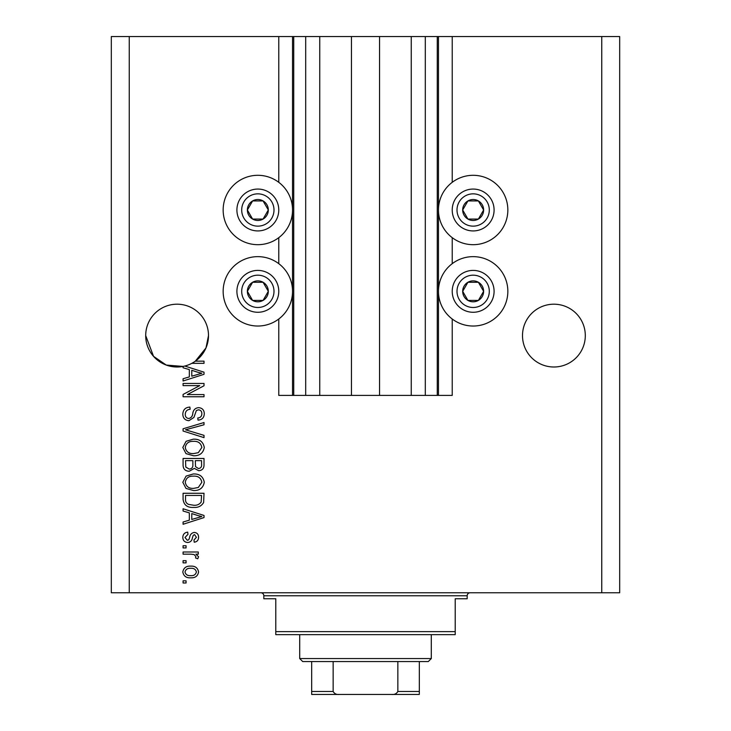 <?xml version="1.0" encoding="UTF-8"?>
<svg xmlns="http://www.w3.org/2000/svg" width="731" height="731" viewBox="0 0 731 731"><rect width="100%" height="100%" fill="white"/><g stroke="black" fill="none" stroke-linecap="round" stroke-linejoin="round"><path stroke-width="1.1" d="M319.749 36.55L319.749 395.407L351.447 395.407L351.447 36.55L278.776 36.55L278.776 182.339M278.776 237.657L278.776 263.672M278.776 318.999L278.776 395.407L293.725 395.407L293.725 36.55M305.695 36.55L305.695 395.407L293.725 395.407M319.749 395.407L305.695 395.407M351.447 395.407L379.553 395.407L379.553 36.55L351.447 36.55M425.305 36.55L425.305 395.407L437.275 395.407L437.275 36.55L411.251 36.55L411.251 395.407L379.553 395.407M411.251 36.55L379.553 36.55M425.305 395.407L411.251 395.407M437.275 36.55L438.463 36.55L438.463 395.407L437.275 395.407M452.224 318.999L452.224 395.407L438.463 395.407M601.75 36.55L601.75 592.777L619.687 592.777L619.687 36.55L452.224 36.55L452.224 182.339M452.224 237.657L452.224 263.672M452.224 36.55L438.463 36.55M585.303 335.593A31.396 31.396 0 0 0 553.897 304.197A31.396 31.396 0 0 0 522.501 335.593A31.396 31.396 0 0 0 553.897 366.999A31.396 31.396 0 0 0 585.303 335.593M208.499 335.593A31.396 31.396 0 0 0 177.103 304.197A31.396 31.396 0 0 0 145.697 335.593L153.537 356.344L166.275 365.071L183.079 366.423A31.396 31.396 0 0 0 191.833 363.325A31.396 31.396 148.7 0 0 195.351 361.151A31.396 31.396 0 0 0 208.499 335.593L205.978 347.929L195.351 361.151L204.013 361.151L204.013 363.325L191.833 363.325M473.158 175.303A34.686 34.686 0 0 0 438.463 209.998A34.686 34.686 0 0 0 473.158 244.684A34.686 34.686 0 0 0 507.844 209.998A34.686 34.686 0 0 0 473.158 175.303M473.158 256.645A34.686 34.686 0 0 1 507.844 291.34A34.686 34.686 0 0 1 473.158 326.026A34.686 34.686 0 0 1 438.463 291.34A34.686 34.686 0 0 1 473.158 256.645M257.842 244.684A34.686 34.686 0 0 1 223.156 209.998A34.686 34.686 0 0 1 257.842 175.303A34.686 34.686 0 0 1 292.537 209.998A34.686 34.686 0 0 1 257.842 244.684M257.842 326.026A34.686 34.686 0 0 0 292.537 291.34A34.686 34.686 0 0 0 257.842 256.645A34.686 34.686 0 0 0 223.156 291.34A34.686 34.686 0 0 0 257.842 326.026M184.779 366.039L204.013 372.189L204.013 374.309L183.079 380.997L183.079 378.74L189.338 376.904L189.338 369.594L183.079 367.766L183.079 366.423A31.396 31.396 0 0 1 145.697 335.593M199.746 385.621L183.079 385.621L183.079 383.446L204.013 383.446L204.013 385.758L187.328 394.585L204.013 394.585L204.013 396.759L183.079 396.759L183.079 394.438L199.746 385.621M188.909 420.69C184.961 420.298 182.924 418.105 182.814 414.093C183.088 409.689 185.436 407.359 189.877 407.094L190.151 409.269C187.081 409.552 185.455 411.224 185.254 414.285C185.235 416.798 186.432 418.205 188.845 418.516C191.275 417.867 192.591 416.122 192.801 413.28C193.359 409.881 195.268 407.999 198.549 407.642C202.231 407.953 204.15 409.981 204.287 413.709C204.095 417.693 202.012 419.841 198.037 420.142L197.763 417.968C200.385 417.776 201.738 416.378 201.838 413.783C201.875 411.425 200.769 410.1 198.503 409.817L196.374 410.493L193.907 417.456L188.909 420.69M204.013 437.631L183.079 431.034L183.079 428.786L204.013 422.527L204.013 424.766L185.528 429.791L204.013 435.365L204.013 437.631M182.814 447.463L186.094 441.296L193.276 439.176C199.499 438.92 203.172 441.688 204.287 447.482C203.2 453.156 199.618 455.916 193.523 455.76L186.012 453.622L182.814 447.463M182.814 482.268L186.094 476.091L193.276 473.971C199.499 473.725 203.172 476.484 204.287 482.277C203.2 487.952 199.618 490.711 193.523 490.556L186.012 488.427L182.814 482.268M189.338 512.86L183.079 511.033L183.079 508.767L204.013 515.456L204.013 517.575L183.079 524.264L183.079 522.007L189.338 520.18L189.338 512.86M186.076 582.991L183.079 582.991L183.079 580.816L186.076 580.816L186.076 582.991M601.75 592.777L111.313 592.777L111.313 36.55L129.25 36.55L129.25 592.777M278.776 36.55L129.25 36.55M190.855 577.819C186.314 578.102 183.636 576.156 182.814 571.98C183.618 567.859 186.241 565.904 190.69 566.132C195.159 565.895 197.781 567.841 198.576 571.98C197.809 576.055 195.232 578.002 190.855 577.819M186.076 562.87L183.079 562.87L183.079 560.695L186.076 560.695L186.076 562.87M190.974 554.171L183.079 554.171L183.079 551.996L198.302 551.996L198.302 554.171L195.881 554.171L198.576 556.739L197.763 558.795L195.588 557.972L195.862 556.501L194.081 554.555L190.974 554.171M186.076 547.921L183.079 547.921L183.079 545.746L186.076 545.746L186.076 547.921M187.721 542.484C184.559 542.247 182.924 540.529 182.814 537.34C182.969 534.27 184.605 532.543 187.703 532.15L187.977 534.324L184.989 537.486L187.346 540.31L188.726 539.807L189.567 537.76C189.941 534.726 191.495 532.954 194.236 532.424C197.087 532.707 198.54 534.315 198.576 537.248C198.53 540.154 197.078 541.808 194.227 542.21L193.953 540.035L196.401 537.322L194.547 534.599L193.276 535.284L192.408 537.724C192.043 540.657 190.48 542.238 187.721 542.484M193.66 507.415C187.465 507.789 183.938 505.13 183.079 499.447L183.079 493.27L204.013 493.27L203.629 502.508C201.436 506.117 198.119 507.753 193.66 507.415M189.228 471.257C185.162 471.075 183.115 468.964 183.079 464.916L183.079 458.474L204.013 458.474L204.013 464.971C203.995 468.48 202.24 470.398 198.75 470.709L194.364 468.37L189.228 471.257M196.401 571.925C195.625 569.257 193.724 568.051 190.7 568.307C187.629 568.051 185.72 569.294 184.989 572.035C185.775 574.694 187.684 575.9 190.7 575.644C193.77 575.9 195.67 574.657 196.401 571.925M197.873 515.547L191.778 513.573L191.778 519.458L201.838 516.515L197.873 515.547M201.573 495.444L185.528 495.444L185.528 499.182C185.345 501.676 186.359 503.412 188.58 504.399L193.697 505.24C196.849 505.532 199.344 504.481 201.153 502.087L201.573 495.444M201.838 482.296C200.934 477.864 198.074 475.808 193.24 476.146C188.735 476.009 186.076 478.047 185.254 482.25C186.131 486.572 188.909 488.619 193.587 488.381L198.32 487.467L201.838 482.296M201.573 460.649L195.314 460.649L195.515 466.634L198.412 468.534C200.842 468.251 201.902 466.807 201.573 464.212L201.573 460.649M192.865 460.649L185.528 460.649L185.793 467.072L189.21 469.083C191.833 468.845 193.048 467.374 192.865 464.66L192.865 460.649M201.838 447.5C200.934 443.059 198.074 441.012 193.24 441.35C188.735 441.213 186.076 443.242 185.254 447.445C186.131 451.776 188.909 453.823 193.587 453.585L198.32 452.672L201.838 447.5M197.873 372.271L191.778 370.306L191.778 376.191L201.838 373.249L197.873 372.271M266.906 215.234A10.462 10.462 0 0 0 252.606 200.934A10.462 10.462 0 0 0 252.606 219.062A10.462 10.462 0 0 0 266.906 215.234M265.691 214.53L268.314 209.998L263.078 200.934L252.606 200.934L247.38 209.998L252.606 219.062L263.078 219.062L265.691 214.53M239.713 199.526A20.934 20.934 0 0 1 268.314 191.869A20.934 20.934 0 0 1 275.971 220.46A20.934 20.934 0 0 1 247.38 228.127A20.934 20.934 0 0 1 239.713 199.526A20.934 20.934 0 0 0 247.38 228.127A20.934 20.934 0 0 0 275.971 220.46M268.314 209.998L263.078 200.934L252.606 200.934L247.38 209.998L252.606 219.062L263.078 219.062L268.314 209.998M482.222 215.234A10.462 10.462 0 0 0 467.922 200.934A10.462 10.462 0 0 0 467.922 219.062A10.462 10.462 0 0 0 482.222 215.234M481.007 214.53L483.62 209.998L478.394 200.934L467.922 200.934L462.686 209.998L467.922 219.062L478.394 219.062L481.007 214.53M455.029 199.526A20.934 20.934 0 0 1 483.62 191.869A20.934 20.934 0 0 1 491.287 220.46A20.934 20.934 0 0 1 462.686 228.127A20.934 20.934 0 0 1 455.029 199.526A20.934 20.934 0 0 0 462.686 228.127A20.934 20.934 0 0 0 491.287 220.46M483.62 209.998L478.394 200.934L467.922 200.934L462.686 209.998L467.922 219.062L478.394 219.062L483.62 209.998M482.222 296.567A10.462 10.462 0 0 0 467.922 282.276A10.462 10.462 0 0 0 467.922 300.404A10.462 10.462 0 0 0 482.222 296.567M481.007 295.872L483.62 291.34L478.394 282.276L467.922 282.276L462.686 291.34L467.922 300.404L478.394 300.404L481.007 295.872M455.029 280.868A20.934 20.934 0 0 1 483.62 273.211A20.934 20.934 0 0 1 491.287 301.802A20.934 20.934 0 0 1 462.686 309.469A20.934 20.934 0 0 1 455.029 280.868A20.934 20.934 0 0 0 462.686 309.469A20.934 20.934 0 0 0 491.287 301.802M483.62 291.34L478.394 282.276L467.922 282.276L462.686 291.34L467.922 300.404L478.394 300.404L483.62 291.34M266.906 296.567A10.462 10.462 0 0 0 252.606 282.276A10.462 10.462 0 0 0 252.606 300.404A10.462 10.462 0 0 0 266.906 296.567M265.691 295.872L268.314 291.34L263.078 282.276L252.606 282.276L247.38 291.34L252.606 300.404L263.078 300.404L265.691 295.872M239.713 280.868A20.934 20.934 0 0 1 268.314 273.211A20.934 20.934 0 0 1 275.971 301.802A20.934 20.934 0 0 1 247.38 309.469A20.934 20.934 0 0 1 239.713 280.868A20.934 20.934 0 0 0 247.38 309.469A20.934 20.934 0 0 0 275.971 301.802M268.314 291.34L263.078 282.276L252.606 282.276L247.38 291.34L252.606 300.404L263.078 300.404L268.314 291.34M260.83 592.777A2.988 2.988 0 0 1 263.827 595.765L263.827 598.753L275.788 598.753L275.788 631.648L455.212 631.648L455.212 598.753L467.173 598.753L467.173 595.765L263.827 595.765M470.17 592.777A2.988 2.988 0 0 0 467.173 595.765M455.212 631.648L455.212 634.645L275.788 634.645L275.788 631.648M404.672 694.45L326.328 694.45L404.672 694.45M431.29 658.567L428.302 661.555L302.698 661.555L299.71 658.567L431.29 658.567L431.29 634.645M299.71 658.567L299.71 634.645M419.329 661.555L419.329 693.518M419.329 694.45L311.671 694.45L311.671 691.462L311.671 694.45M391.569 694.45C394.466 694.761 396.558 693.765 397.847 691.462L419.329 691.462M397.847 661.555L397.847 691.462M333.153 661.555L333.153 691.462C334.423 693.756 336.516 694.752 339.431 694.45M311.671 661.555L311.671 691.462L333.153 691.462M292.537 36.55L292.537 395.407M271.831 218.066A16.146 16.146 0 0 0 265.92 196.009A16.146 16.146 0 0 0 243.862 201.92A16.146 16.146 0 0 0 249.774 223.978A16.146 16.146 0 0 0 271.831 218.066M487.138 218.066A16.146 16.146 0 0 0 481.226 196.009A16.146 16.146 0 0 0 459.169 201.92A16.146 16.146 0 0 0 465.08 223.978A16.146 16.146 0 0 0 487.138 218.066M487.138 299.408A16.146 16.146 0 0 0 481.226 277.351A16.146 16.146 0 0 0 459.169 283.262A16.146 16.146 0 0 0 465.08 305.32A16.146 16.146 0 0 0 487.138 299.408M271.831 299.408A16.146 16.146 0 0 0 265.92 277.351A16.146 16.146 0 0 0 243.862 283.262A16.146 16.146 0 0 0 249.774 305.32A16.146 16.146 0 0 0 271.831 299.408"/></g></svg>
